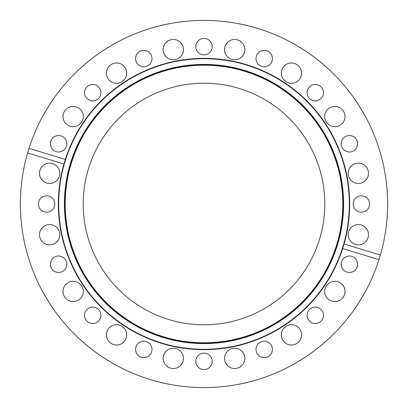 <?xml version="1.0" encoding="UTF-8"?>
<svg xmlns="http://www.w3.org/2000/svg" width="408" height="408" viewBox="0 0 408 408"><rect width="100%" height="100%" fill="white"/><g stroke="black" fill="none" stroke-linecap="round" stroke-linejoin="round"><path stroke-width="0.61" d="M345.01 116.561A10.144 10.144 0 0 1 332.882 126.511A10.144 10.144 0 0 0 344.816 118.539A10.144 10.144 0 0 0 336.845 106.61A10.144 10.144 0 0 0 324.911 114.582A10.144 10.144 0 0 0 332.882 126.511M324.717 116.561A10.144 10.144 0 0 1 336.845 106.61M301.589 73.134A10.144 10.144 0 0 1 289.461 83.089A10.144 10.144 0 0 0 301.39 75.118A10.144 10.144 0 0 0 293.418 63.184A10.144 10.144 0 0 0 281.489 71.155A10.144 10.144 0 0 0 289.461 83.089M281.296 73.134A10.144 10.144 0 0 1 293.418 63.184M244.851 49.633A10.144 10.144 0 0 1 234.707 59.782M232.723 59.588A10.144 10.144 0 0 0 244.657 51.617A10.144 10.144 0 0 0 236.686 39.683A10.144 10.144 0 0 0 224.752 47.654A10.144 10.144 0 0 0 232.723 59.588A10.144 10.144 0 0 1 234.707 39.489M175.277 39.683A10.144 10.144 0 0 0 163.343 47.654A10.144 10.144 0 0 0 171.314 59.588A10.144 10.144 0 0 0 183.248 51.617A10.144 10.144 0 0 0 175.277 39.683A10.144 10.144 0 0 1 173.293 59.782M171.314 59.588A10.144 10.144 0 0 1 173.293 39.489M118.539 63.184A10.144 10.144 0 0 0 106.61 71.155A10.144 10.144 0 0 0 114.582 83.089A10.144 10.144 0 0 0 126.511 75.118A10.144 10.144 0 0 0 118.539 63.184A10.144 10.144 0 0 1 116.561 83.283M114.582 83.089A10.144 10.144 0 0 1 116.561 62.99M47.654 183.248A10.144 10.144 0 0 1 49.633 163.149A10.144 10.144 0 0 1 51.617 163.343A10.144 10.144 0 0 0 39.683 171.314A10.144 10.144 0 0 0 47.654 183.248A10.144 10.144 0 0 0 59.588 175.277A10.144 10.144 0 0 0 51.617 163.343M59.782 234.707A10.144 10.144 0 0 1 47.654 244.657A10.144 10.144 0 0 0 59.588 236.686A10.144 10.144 0 0 0 51.617 224.752A10.144 10.144 0 0 0 39.683 232.723A10.144 10.144 0 0 0 47.654 244.657M39.489 234.707A10.144 10.144 0 0 1 51.617 224.752M116.561 345.01A10.144 10.144 0 0 1 106.412 334.866A10.144 10.144 0 0 1 116.561 324.717A10.144 10.144 0 0 1 126.704 334.866A10.144 10.144 0 0 1 116.561 345.01M183.442 358.367A10.144 10.144 0 0 1 173.293 368.511A10.144 10.144 0 0 1 163.149 358.367M293.418 324.911A10.144 10.144 0 0 0 281.489 332.882A10.144 10.144 0 0 0 289.461 344.816A10.144 10.144 0 0 0 301.39 336.845A10.144 10.144 0 0 0 293.418 324.911A10.144 10.144 0 0 1 291.44 345.01M289.461 344.816A10.144 10.144 0 0 1 291.44 324.717M336.845 281.489A10.144 10.144 0 0 0 324.911 289.461A10.144 10.144 0 0 0 332.882 301.39A10.144 10.144 0 0 0 344.816 293.418A10.144 10.144 0 0 0 336.845 281.489A10.144 10.144 0 0 1 334.866 301.589M332.882 301.39A10.144 10.144 0 0 1 334.866 281.296M368.511 234.707A10.144 10.144 0 0 1 356.383 244.657A10.144 10.144 0 0 0 368.317 236.686A10.144 10.144 0 0 0 360.346 224.752A10.144 10.144 0 0 0 348.412 232.723A10.144 10.144 0 0 0 356.383 244.657M348.218 234.707A10.144 10.144 0 0 1 360.346 224.752M368.511 173.293A10.144 10.144 0 0 1 356.383 183.248A10.144 10.144 0 0 0 368.317 175.277A10.144 10.144 0 0 0 360.346 163.343A10.144 10.144 0 0 0 348.412 171.314A10.144 10.144 0 0 0 356.383 183.248M348.218 173.293A10.144 10.144 0 0 1 360.346 163.343M380.378 254.995A183.6 183.6 0 0 1 378.971 259.621L380.378 254.995A183.6 183.6 0 0 0 239.817 23.929A183.6 183.6 0 0 0 27.622 153.005A183.6 183.6 0 0 0 168.183 384.071A183.6 183.6 0 0 0 378.971 259.621L342.674 248.605A145.671 145.671 0 0 0 232.417 61.129A145.671 145.671 0 0 0 65.326 159.395L29.029 148.379L27.622 153.005L63.923 164.021L65.326 159.395A145.671 145.671 0 0 0 175.583 346.871A145.671 145.671 0 0 0 342.674 248.605L344.077 243.979L380.378 254.995M387.585 201.583L387.585 206.417M20.415 201.583L20.415 206.417M75.118 106.61A10.144 10.144 0 0 0 63.184 114.582A10.144 10.144 0 0 0 71.155 126.511A10.144 10.144 0 0 0 83.089 118.539A10.144 10.144 0 0 0 75.118 106.61A10.144 10.144 0 0 1 83.283 116.561M59.782 173.293A10.144 10.144 0 0 1 49.633 183.442M204 83.212A120.788 120.788 0 0 0 83.212 204A120.788 120.788 0 0 1 239.073 88.414A120.788 120.788 0 0 0 88.414 168.927A120.788 120.788 0 0 0 168.927 319.586A120.788 120.788 0 0 0 319.586 239.073A120.788 120.788 0 0 0 239.073 88.414A120.788 120.788 0 0 1 204 324.788A120.788 120.788 0 0 1 168.927 319.586A120.788 120.788 0 0 0 194.325 324.401A120.788 120.788 0 0 1 168.927 319.586A120.788 120.788 0 0 0 324.788 204M246.192 64.948A145.309 145.309 0 0 1 343.051 246.192A145.309 145.309 0 0 1 161.808 343.051A145.309 145.309 0 0 1 64.948 161.808A145.309 145.309 0 0 1 246.192 64.948M163.7 336.809A138.786 138.786 0 0 1 71.191 163.7A138.786 138.786 0 0 1 244.3 71.191A138.786 138.786 0 0 1 336.809 244.3A138.786 138.786 0 0 1 163.7 336.809M91.106 323.345A8.216 8.216 0 0 0 100.766 316.894A8.216 8.216 0 0 0 94.314 307.234A8.216 8.216 0 0 0 84.655 313.686A8.216 8.216 0 0 0 91.106 323.345M56.987 272.284A8.216 8.216 0 0 0 66.647 265.832A8.216 8.216 0 0 0 60.195 256.173A8.216 8.216 0 0 0 50.536 262.63A8.216 8.216 0 0 0 56.987 272.284M45.008 212.058A8.216 8.216 0 0 0 54.667 205.601A8.216 8.216 0 0 0 48.215 195.942A8.216 8.216 0 0 0 38.556 202.399A8.216 8.216 0 0 0 45.008 212.058M56.987 151.827A8.216 8.216 0 0 0 66.647 145.37A8.216 8.216 0 0 0 60.195 135.716A8.216 8.216 0 0 0 50.536 142.168A8.216 8.216 0 0 0 56.987 151.827M91.106 100.766A8.216 8.216 0 0 0 100.766 94.314A8.216 8.216 0 0 0 94.314 84.655A8.216 8.216 0 0 0 84.655 91.106A8.216 8.216 0 0 0 91.106 100.766M142.168 66.647A8.216 8.216 0 0 0 151.827 60.195A8.216 8.216 0 0 0 145.37 50.536A8.216 8.216 0 0 0 135.716 56.987A8.216 8.216 0 0 0 142.168 66.647M202.399 54.667A8.216 8.216 0 0 0 212.058 48.215A8.216 8.216 0 0 0 205.601 38.556A8.216 8.216 0 0 0 195.942 45.008A8.216 8.216 0 0 0 202.399 54.667M262.63 66.647A8.216 8.216 0 0 0 272.284 60.195A8.216 8.216 0 0 0 265.832 50.536A8.216 8.216 0 0 0 256.173 56.987A8.216 8.216 0 0 0 262.63 66.647M313.686 100.766A8.216 8.216 0 0 0 323.345 94.314A8.216 8.216 0 0 0 316.894 84.655A8.216 8.216 0 0 0 307.234 91.106A8.216 8.216 0 0 0 313.686 100.766M347.805 151.827A8.216 8.216 0 0 0 357.464 145.37A8.216 8.216 0 0 0 351.013 135.716A8.216 8.216 0 0 0 341.353 142.168A8.216 8.216 0 0 0 347.805 151.827M359.785 212.058A8.216 8.216 0 0 0 369.444 205.601A8.216 8.216 0 0 0 362.993 195.942A8.216 8.216 0 0 0 353.333 202.399A8.216 8.216 0 0 0 359.785 212.058M347.805 272.284A8.216 8.216 0 0 0 357.464 265.832A8.216 8.216 0 0 0 351.013 256.173A8.216 8.216 0 0 0 341.353 262.63A8.216 8.216 0 0 0 347.805 272.284M313.686 323.345A8.216 8.216 0 0 0 323.345 316.894A8.216 8.216 0 0 0 316.894 307.234A8.216 8.216 0 0 0 307.234 313.686A8.216 8.216 0 0 0 313.686 323.345M262.63 357.464A8.216 8.216 0 0 0 272.284 351.013A8.216 8.216 0 0 0 265.832 341.353A8.216 8.216 0 0 0 256.173 347.805A8.216 8.216 0 0 0 262.63 357.464M202.399 369.444A8.216 8.216 0 0 0 212.058 362.993A8.216 8.216 0 0 0 205.601 353.333A8.216 8.216 0 0 0 195.942 359.785A8.216 8.216 0 0 0 202.399 369.444M114.582 344.816A10.144 10.144 0 0 0 126.511 336.845A10.144 10.144 0 0 0 118.539 324.911A10.144 10.144 0 0 0 106.61 332.882A10.144 10.144 0 0 0 114.582 344.816M71.155 301.39A10.144 10.144 0 0 0 83.089 293.418A10.144 10.144 0 0 0 75.118 281.489A10.144 10.144 0 0 0 63.184 289.461A10.144 10.144 0 0 0 71.155 301.39M232.723 368.317A10.144 10.144 0 0 0 244.657 360.346A10.144 10.144 0 0 0 236.686 348.412A10.144 10.144 0 0 0 224.752 356.383A10.144 10.144 0 0 0 232.723 368.317M142.168 357.464A8.216 8.216 0 0 0 151.827 351.013A8.216 8.216 0 0 0 145.37 341.353A8.216 8.216 0 0 0 135.716 347.805A8.216 8.216 0 0 0 142.168 357.464M171.314 368.317A10.144 10.144 0 0 0 183.248 360.346A10.144 10.144 0 0 0 175.277 348.412A10.144 10.144 0 0 0 163.343 356.383A10.144 10.144 0 0 0 171.314 368.317M213.675 83.599A120.788 120.788 0 0 0 83.599 194.325A120.788 120.788 0 0 1 213.675 83.599M244.54 70.406A139.613 139.613 0 0 1 337.595 244.54A139.613 139.613 0 0 1 163.46 337.595A139.613 139.613 0 0 1 70.406 163.46A139.613 139.613 0 0 1 244.54 70.406M163.598 337.151A139.148 139.148 0 0 0 337.151 244.402A139.148 139.148 0 0 0 244.402 70.849A139.148 139.148 0 0 0 70.849 163.598A139.148 139.148 0 0 0 163.598 337.151M63.923 164.021A145.671 145.671 0 0 1 65.326 159.395"/></g></svg>
